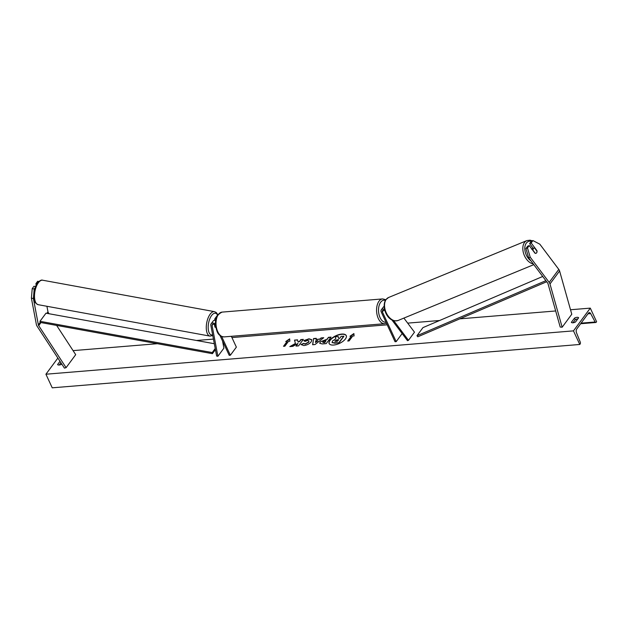 <?xml version="1.0" encoding="UTF-8"?>
<svg xmlns="http://www.w3.org/2000/svg" width="628" height="628" viewBox="0 0 628 628"><rect width="100%" height="100%" fill="white"/><g stroke="black" fill="none" stroke-linecap="round" stroke-linejoin="round"><path stroke-width="0.94" d="M525.919 248.57L527.473 247.95L530.22 257.19L528.666 257.802L525.919 248.57L527.685 246.184L529.239 245.564L535.032 253.272A2.795 1.853 68.4 0 0 536.053 253.288A2.795 1.853 68.4 0 0 536.642 252.825A2.795 1.853 68.4 0 0 536.956 250.674L531.162 242.965L532.921 240.579L531.366 241.199L529.608 243.586L531.162 242.965M528.666 257.802L547.632 283.008A2.237 1.546 36.5 0 1 547.914 283.479A2.237 1.546 36.5 0 1 548.032 283.793L560.207 327.055L562.162 327.219L549.979 283.958A4.474 3.093 36.5 0 0 549.743 283.322A4.474 3.093 36.5 0 0 549.186 282.396L530.22 257.19M533.235 248.405L529.608 243.586M532.921 240.579L539.837 244.19L558.794 269.396A4.474 3.093 36.5 0 1 559.36 270.33A4.474 3.093 36.5 0 1 559.595 270.966L571.778 314.228L562.162 327.219M529.239 245.564L527.473 247.95M33.394 298.504L38.363 324.864A2.237 1.546 -143.5 0 0 38.52 325.335A2.237 1.546 -143.5 0 0 38.693 325.649L66.097 367.663L64.433 368.126L37.036 326.113A4.474 3.093 -143.5 0 1 36.691 325.485A4.474 3.093 -143.5 0 1 36.377 324.535L31.4 298.174L33.394 298.504L34.202 288.974L32.216 288.652L31.4 298.174M46.927 306.283L47.979 311.865A2.237 1.546 -143.5 0 0 48.136 312.336A2.237 1.546 -143.5 0 0 48.309 312.65L49.015 313.733M35.082 287.781L34.202 288.974M38.881 281.477L37.664 281.281L35.898 283.668L36.919 283.832M56.63 325.414L75.705 354.663L66.097 367.663M35.553 286.525L33.975 286.266L32.216 288.652M36.181 285.151L35.898 283.668M215.734 327.094A2.795 1.209 -80.8 0 1 215.216 327.259A2.795 1.209 -80.8 0 1 214.957 327.141L214.47 324.598M214.87 320.296L214.8 319.942A3.352 2.316 -143.5 0 1 215.09 318.435A3.352 2.316 -143.5 0 1 216.299 317.737M215.42 324.095A3.352 2.316 -143.5 0 0 211.126 323.797A3.352 2.316 -143.5 0 0 210.835 325.304L216.644 356.076L217.892 356.272L223.898 348.155L222.548 340.988M217.374 315.413A3.352 2.316 -143.5 0 0 217.131 315.672L215.09 318.435M215.561 325.948L215.428 325.657A1.955 1.35 -143.5 0 0 213.858 324.307A1.955 1.35 -143.5 0 0 212.248 324.629A1.955 1.35 -143.5 0 0 212.083 325.508L217.892 356.272M231.339 336.31L236.364 347.127L230.358 355.252L229.212 355.346L219.965 335.43M230.358 355.252L221.637 336.475M211.126 323.797L213.167 321.034A3.352 2.316 36.5 0 1 215.647 320.398M403.89 318.09L414.488 332.188L408.483 340.305L393.693 320.649M391.864 319.887L407.509 340.69L408.483 340.305M384.148 306.464A3.352 2.316 -143.5 0 0 383.363 307.045L381.314 309.808A3.352 2.316 36.5 0 0 381.259 312.03L395.043 341.718L396.19 341.624L382.405 311.935A1.955 1.35 36.5 0 1 382.444 310.64A1.955 1.35 36.5 0 1 384.948 310.821M381.314 309.808A3.352 2.316 36.5 0 1 384.572 309.455M402.148 333.562L396.19 341.624M535.315 253.351L533.023 250.305A2.795 1.805 -112.4 0 1 533.368 248.57A2.795 1.805 -112.4 0 1 533.91 248.123A2.795 1.805 -112.4 0 1 534.632 248.06L536.924 251.114A2.795 1.805 -112.4 0 1 536.587 252.849M346.295 335.713A9.428 4.223 -24.9 0 0 341.852 334.308A9.428 4.223 -24.9 0 0 332.644 337.942A9.428 4.223 -24.9 0 0 329.198 343.642M333.641 345.039A9.428 4.223 -24.9 0 0 342.959 341.334A9.428 4.223 -24.9 0 0 346.248 335.595A9.428 4.223 -24.9 0 0 341.75 334.08A9.428 4.223 -24.9 0 0 332.432 337.793A9.428 4.223 -24.9 0 0 329.143 343.532A9.428 4.223 -24.9 0 0 333.641 345.039M590.289 308.128L573.466 330.87L579.777 344.466L580.154 343.963A1.397 0.793 85.3 0 0 580.264 342.103L576.504 332.762A2.795 1.586 -94.7 0 1 576.732 329.041L588.499 313.121A2.795 1.586 -94.7 0 1 589.323 312.603A2.795 1.586 -94.7 0 1 590.673 313.6L595.14 321.991A1.397 0.793 85.3 0 0 595.815 322.486A1.397 0.793 85.3 0 0 596.223 322.227L596.6 321.724L590.289 308.128L570.514 309.753M73.076 350.628L157.424 343.697M196.478 340.486L213.441 339.096M231.928 337.574L387.193 324.817M407.674 323.13L439.6 320.508M459.814 318.843L555.678 310.97M57.87 358.062L45.922 374.217L573.466 330.87M303.677 343.32L305.122 343.916L308.584 342.024L308.913 340.855L307.689 340.447L305.035 341.404L303.834 340.596L308.984 338.798L311.763 339.701L311.213 341.789C309.463 343.877 307.014 345.141 303.881 345.565L300.993 344.529L303.709 343.383M301.055 344.701L303.787 343.547L305.232 344.144L308.686 342.252L308.952 340.973M319.84 343.43L320.17 341.938L327.11 339.175L328.483 337.315L331.027 337.11L326.215 343.61L322.282 343.932L319.778 343.32L320.162 341.962L327.11 339.175M295.364 343.516L289.822 346.601L292.836 346.35L297.947 343.453L296 346.091L298.543 345.879L303.348 339.387L300.804 339.591L299.564 341.271L298.088 342.079L297.57 339.858L294.508 340.109L295.466 343.744L290.426 346.546M575.499 322.007L578.624 317.784A3.493 1.562 -24.9 0 0 577.022 317.328A3.493 1.562 -24.9 0 0 574.494 318.121L571.37 322.345A3.493 1.562 -24.9 0 0 575.499 322.007M61.811 364.099L61.717 364.224A3.493 1.562 155.1 0 1 57.588 364.562L59.99 361.312M352.708 336.043L354.082 335.925L353.894 333.562L349.953 336.27L351.327 336.153L347.724 341.028L349.105 340.918L352.708 336.043M285.732 341.546L289.665 338.845L289.861 341.208L288.488 341.318L284.877 346.193L283.503 346.303L287.106 341.428L285.732 341.546M316.065 339.418L319.613 339.128L321.112 337.927L323.742 337.707L315.052 344.529L312.611 344.733L313.537 338.547L316.253 338.319L316.167 339.646L319.613 339.128M577.784 318.914A3.493 1.562 -24.9 0 0 577.752 318.914A3.493 1.562 -24.9 0 0 575.232 319.707L574.494 318.121M575.232 319.707L572.948 322.8M59.158 365.017L60.885 362.686M45.922 374.217L52.234 387.821L579.777 344.466M332.079 342.496L334.677 343.21L339.026 342.857L343.838 336.341L341.185 336.325L339.732 338.296L338.61 338.39L338.217 336.569L338.665 338.382M332.204 342.755L332.408 341.075L335.792 338.9L335.274 336.812L338.217 336.569M339.026 342.857L332.118 342.613M343.736 336.113L338.924 342.629M348.014 341.004L351.327 336.153M353.917 333.845L350.448 336.223M283.793 346.279L287.106 341.428M286.227 341.506L289.689 339.128M297.617 340.086L294.508 340.109M294.618 340.337L295.466 343.744M303.159 339.63L300.906 339.819L299.666 341.499L298.088 342.079M296.29 346.067L297.947 343.453M327.212 339.403L328.483 337.315M328.585 337.542L330.838 337.362M322.698 342.284L322.768 341.671L323.601 342.401L324.794 342.299L326.065 340.588L322.768 341.671M322.871 341.891L323.703 342.629L324.896 342.527L326.065 340.588M303.944 340.823L309.086 339.026L311.81 339.819M319.723 339.356L321.112 337.927M321.222 338.147L323.404 337.974M312.752 344.717L313.537 338.547M313.647 338.775L316.206 338.563M315.421 342.503L317.909 340.816L315.758 340.753L315.421 342.503L317.807 340.588M338.5 339.96L335.054 340.753L335.862 341.412L337.526 341.271L338.68 339.709L337.001 339.85L334.92 341.208M335.062 340.737L335.007 341.31M215.734 327.078A2.795 1.256 -79.6 0 1 215.184 327.251M214.595 324.676L215.074 327.212M546.682 281.752L417.785 336.796L416.961 335.737L422.966 327.612L542.71 276.469M545.873 280.677L416.961 335.737M215.428 349.608L212.421 353.674L40.168 322.423L39.988 321.308L212.233 352.559L212.421 353.674M215.223 348.516L212.233 352.559M39.988 321.308L45.993 313.184L214.313 343.72M559.595 270.966L549.979 283.958M558.794 269.396L549.186 282.396M47.979 311.865L46.88 313.348M40.168 322.423L38.363 324.864M48.309 312.65L47.681 313.498M40.969 322.572L38.693 325.649M213.041 324.205L212.083 325.508M383.669 310.232L382.405 311.935M385.411 300.404A11.037 6.264 85.3 0 0 379.202 305.271A11.037 6.264 85.3 0 0 380.073 317.635A11.037 6.264 85.3 0 0 385.977 322.188M378.331 318.537A12.434 7.057 -94.7 0 1 377.004 305.899A12.434 7.057 -94.7 0 1 382.656 298.912L222.1 312.108A12.434 7.057 85.3 0 0 216.448 319.095A12.434 7.057 85.3 0 0 217.767 331.733A12.434 7.057 85.3 0 0 224.133 336.898L384.689 323.703A12.434 7.057 -94.7 0 1 378.331 318.537M531.343 241.238A11.037 7.12 67.6 0 0 526.248 243.232A11.037 7.12 67.6 0 0 530.958 260.848M533.258 263.901A12.434 8.023 -112.4 0 1 524.207 255.164A12.434 8.023 -112.4 0 1 524.451 242.565A12.434 8.023 -112.4 0 1 526.884 240.587L388.606 297.484A12.434 8.023 67.6 0 0 386.173 299.462A12.434 8.023 67.6 0 0 386.958 314.173A12.434 8.023 67.6 0 0 398.074 320.484L533.808 264.639M581.088 323.145L595.14 321.991M587.989 313.819L590.673 313.6M42.68 280.221C41.511 279.68 39.847 280.52 37.68 282.749C35.364 285.928 34.061 289.94 33.786 294.799C34.352 299.36 33.103 302.28 38.206 304.69A12.434 5.605 -79.6 0 1 34.493 295.741A12.434 5.605 -79.6 0 1 38.567 282.498A12.434 5.605 -79.6 0 1 42.68 280.221L214.462 311.637A12.434 5.605 100.4 0 0 210.349 313.914A12.434 5.605 100.4 0 0 206.274 327.157A12.434 5.605 100.4 0 0 209.988 336.106L212.774 335.564M212.641 334.865A11.037 4.977 -79.6 0 1 208.19 328.201A11.037 4.977 -79.6 0 1 211.785 315.256A11.037 4.977 -79.6 0 1 217.586 315.075M385.859 299.697L382.656 298.912M224.133 336.898C220.687 336.592 218.34 334.803 217.1 331.506C213.779 321.772 215.443 315.303 222.1 312.108M386.456 323.224L384.689 323.703M532.332 240.814L530.063 240.179L526.884 240.587M398.074 320.484C387.076 323.279 381.102 306.354 385.843 299.721L388.606 297.484M531.539 249.104L533.91 248.123M595.815 322.486L580.657 323.734M38.206 304.69L209.988 336.106M217.845 314.707L216.26 312.501L214.462 311.637"/></g></svg>

